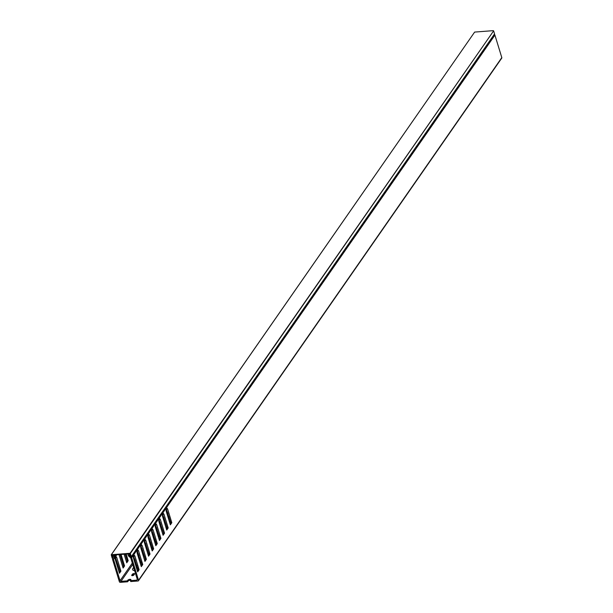 <?xml version="1.0" encoding="UTF-8"?>
<svg xmlns="http://www.w3.org/2000/svg" width="613" height="613" viewBox="0 0 613 613"><rect width="100%" height="100%" fill="white"/><g stroke="black" fill="none" stroke-linecap="round" stroke-linejoin="round"><path stroke-width="0.92" d="M130.071 554.957L129.435 555.531L131.266 556.711L494.553 33.899L493.626 30.865L130.354 553.501L131.282 556.535M493.312 30.65L474.638 32.075L111.367 554.719L130.048 553.294L493.626 30.865M129.803 555.347L130.354 555.11M130.063 555.539L129.948 553.769L111.75 555.163L112.233 556.75L112.876 556.236L113.397 556.535L112.508 558.795A0.797 0.636 -145.2 0 0 112.501 559.217L119.374 581.714A0.797 0.636 -145.2 0 0 120.309 582.35L127.611 581.791L127.328 580.871L120.983 581.354A0.797 0.636 34.8 0 1 120.048 580.718L113.543 559.439A0.797 0.636 34.8 0 1 113.558 559.025L114.393 557.056A0.797 0.636 -145.2 0 0 114.409 556.642L114.217 556.022A0.797 0.636 -145.2 0 0 113.29 555.386L113.535 555.026M112.233 556.75L112.846 556.619M113.351 556.819L112.585 558.136L112.125 558.006L111.221 554.796L474.638 32.075M113.282 556.918L112.838 556.635M154.89 542.658A3.985 1.67 -17 0 0 155.932 542.413M155.97 544.229A5.31 2.23 163 0 1 155.411 544.359M136.73 568.787A3.985 1.67 -17 0 0 137.764 568.542M137.81 570.358A5.31 2.23 163 0 1 137.251 570.488M151.664 549.194A1.195 0.498 -17 0 0 152.078 548.85L152.484 548.26M154.851 542.513A1.724 0.728 -17 0 0 155.84 542.114M169.824 523.065A1.195 0.498 -17 0 0 170.238 522.72L170.652 522.13M132.423 575.653A1.195 0.498 -17 0 0 133.91 574.986L134.546 574.067A1.195 0.498 -17 0 0 134.615 573.799A1.195 0.498 -17 0 0 133.603 573.599A1.195 0.498 -17 0 0 132.393 574.235L131.757 575.147A1.195 0.498 -17 0 0 131.688 575.415A1.195 0.498 -17 0 0 132.423 575.653M136.684 568.649A1.724 0.728 -17 0 0 137.68 568.243M169.372 517.931A5.31 2.23 163 0 1 168.981 516.652M151.204 544.068A5.31 2.23 163 0 1 150.813 542.789M140.967 561.899L140.837 562.083A1.195 0.498 -17 0 0 140.775 562.351A1.195 0.498 -17 0 0 141.174 562.581M148.783 553.248A1.724 0.728 -17 0 0 147.664 553.232M148.223 555.049L148.99 553.937M144.469 556.236A1.724 0.728 -17 0 0 144.446 556.497A1.724 0.728 -17 0 0 144.607 556.696M152.231 547.424A1.195 0.498 -17 0 0 151.189 547.647M159.127 535.77L159.005 535.954A1.195 0.498 -17 0 0 158.936 536.214A1.195 0.498 -17 0 0 159.342 536.452M166.943 527.111A1.724 0.728 -17 0 0 165.832 527.103M166.384 528.919L167.157 527.808M162.629 530.107A1.724 0.728 -17 0 0 162.606 530.36A1.724 0.728 -17 0 0 162.767 530.567M170.399 521.295A1.195 0.498 -17 0 0 169.349 521.517M130.439 580.634L130.722 581.553L138.025 580.994A0.797 0.636 -145.2 0 0 138.53 580.25L131.657 557.753A0.797 0.636 -145.2 0 0 131.397 557.355L129.197 555.324L130.209 554.619L128.615 554.213A0.797 0.636 -145.2 0 0 128.109 554.957L128.293 555.577A0.797 0.636 -145.2 0 0 128.554 555.976L130.531 557.73A0.797 0.636 34.8 0 1 130.791 558.121L137.297 579.4A0.797 0.636 34.8 0 1 136.783 580.143L130.439 580.634L130.853 580.044A1.724 0.728 -17 0 0 130.944 579.66A1.724 0.728 -17 0 0 129.489 579.369A1.724 0.728 -17 0 0 127.734 580.281L127.328 580.871M134.63 570.688A5.31 2.23 163 0 1 132.891 568.466L133.619 567.385M165.824 506.982L166.184 507.296L494.66 34.711L494.3 34.397M494.66 34.711A0.797 0.636 34.8 0 1 494.921 35.11L166.514 507.602L167.617 508.997L171.816 522.736L170.36 524.828L166.161 511.089L166 508.338L162.874 512.828L163.985 514.223L168.184 527.962L166.728 530.053L162.529 516.315L162.368 513.564L159.242 518.054L160.353 519.449L164.552 533.187L163.096 535.279L158.897 521.54L158.736 518.79L155.61 523.28L156.721 524.674L160.92 538.413L159.464 540.505L155.265 526.766L155.104 524.015L151.978 528.506L153.089 529.908L157.288 543.639L155.832 545.731L151.633 531.992L151.472 529.241L148.346 533.731L149.457 535.134L153.656 548.865L152.2 550.957L148.001 537.218L147.84 534.467L144.714 538.957L145.817 540.36L150.024 554.091L148.568 556.183L144.369 542.451L144.208 539.693L141.082 544.191L142.185 545.585L146.384 559.317L144.936 561.408L140.737 547.677L140.576 544.919L137.45 549.417L138.553 550.811L142.752 564.55L141.304 566.634L137.105 552.903L136.937 550.145L133.818 554.642L134.921 556.037L139.12 569.776L137.672 571.86L133.473 558.129L133.305 555.37L131.657 557.753M138.53 580.25L501.802 57.607L494.921 35.11M501.802 57.607A0.797 0.636 34.8 0 1 501.74 58.112L138.469 580.756M136.929 550.037L141.795 564.619L142.752 564.55M144.66 560.504L145.427 559.393L146.384 559.317M140.561 544.811L145.427 559.393M148.292 555.278L149.066 554.167L150.024 554.091M144.193 539.586L149.066 554.167M151.924 550.053L152.698 548.942L153.656 548.865M147.825 534.36L152.698 548.942M155.556 544.827L156.33 543.716L157.288 543.639M151.457 529.134L156.33 543.716M159.188 539.601L159.962 538.49L160.92 538.413M155.089 523.908L159.962 538.49M162.82 534.375L163.594 533.264L164.552 533.187M158.729 518.682L163.594 533.264M166.452 529.149L167.226 528.038L168.184 527.962M162.361 513.456L167.226 528.038M170.085 523.923L170.858 522.812L171.816 522.736M165.993 508.231L170.858 522.812M137.396 570.956L138.163 569.845L139.12 569.776M133.297 555.263L138.163 569.845M141.028 565.73L141.795 564.619M122.822 567.125L123.596 566.014L124.554 565.937L121.045 554.451M124.554 565.937L123.106 568.029L118.999 554.612M119.19 572.35L119.964 571.239L120.922 571.163L116.723 557.432L115.773 556.236L116.194 554.826M120.922 571.163L119.474 573.255L115.267 559.516L115.129 557.163L115.834 554.987L114.393 557.056M126.462 561.899L127.228 560.788L128.186 560.711L126.155 554.06M128.186 560.711L126.738 562.803L124.11 554.221M125.198 554.137L127.228 560.788M115.175 556.757L119.964 571.239M120.087 554.527L123.596 566.014M136.768 548.796L137.12 549.11A0.797 0.636 34.8 0 1 137.235 549.233L137.45 549.417M137.12 549.11L140.377 544.428L140.017 544.114M140.392 543.57L140.76 543.884A0.797 0.636 34.8 0 1 140.867 544.007L141.082 544.191M140.76 543.884L144.009 539.202L143.649 538.888M144.032 538.344L144.392 538.658A0.797 0.636 34.8 0 1 144.507 538.773L144.714 538.957M144.392 538.658L147.641 533.977L147.281 533.662M147.664 533.111L148.024 533.433A0.797 0.636 34.8 0 1 148.139 533.548L148.346 533.731M148.024 533.433L151.273 528.751L150.913 528.437M151.296 527.885L151.656 528.207A0.797 0.636 34.8 0 1 151.771 528.322L151.978 528.506M151.656 528.207L154.905 523.525L154.545 523.211M154.936 522.659L155.288 522.973A0.797 0.636 34.8 0 1 155.403 523.096L155.61 523.28M155.288 522.973L158.537 518.299L158.177 517.985M158.568 517.433L158.92 517.747A0.797 0.636 34.8 0 1 159.035 517.87L159.242 518.054M158.92 517.747L162.169 513.073L161.809 512.759M162.2 512.207L162.552 512.522A0.797 0.636 34.8 0 1 162.667 512.644L162.874 512.828M162.552 512.522L165.801 507.848L165.441 507.526M140.377 544.428A0.797 0.636 34.8 0 1 140.492 544.551L140.576 544.919M144.009 539.202A0.797 0.636 34.8 0 1 144.124 539.325L144.208 539.693M147.641 533.977A0.797 0.636 34.8 0 1 147.756 534.099L147.84 534.467M151.273 528.751A0.797 0.636 34.8 0 1 151.388 528.873L151.472 529.241M154.905 523.525A0.797 0.636 34.8 0 1 155.02 523.648L155.104 524.015M158.537 518.299A0.797 0.636 34.8 0 1 158.652 518.422L158.736 518.79M162.169 513.073A0.797 0.636 34.8 0 1 162.284 513.196L162.368 513.564M165.801 507.848A0.797 0.636 34.8 0 1 165.916 507.97L166 508.338M133.136 554.014L133.488 554.336L136.745 549.654L136.385 549.34M136.745 549.654A0.797 0.636 34.8 0 1 136.86 549.777L136.937 550.145M113.29 555.386L112.041 555.753L112.524 556.32M148.867 554.121A1.724 0.728 -17 0 0 147.948 554.152M152.422 548.351A1.195 0.498 -17 0 0 151.472 548.574M155.687 541.616A1.724 0.728 -17 0 0 155.265 542.007L154.92 542.497M167.027 527.985A1.724 0.728 -17 0 0 166.108 528.023M170.59 522.215A1.195 0.498 -17 0 0 169.632 522.437M134.262 574.481A1.195 0.498 -17 0 0 132.676 575.155L132.324 575.661M137.527 567.745A1.724 0.728 -17 0 0 137.097 568.136L136.76 568.626M130.707 580.25A1.724 0.728 -17 0 0 128.017 581.201L127.611 581.791M131.397 557.355L133.113 554.888L132.753 554.566M133.113 554.888A0.797 0.636 34.8 0 1 133.228 555.003L133.305 555.37M132.783 554.52L133.603 554.458M133.963 556.114L134.921 556.037M115.765 557.501L116.723 557.432M165.479 507.48L166.299 507.418M166.659 509.074L167.617 508.997M161.847 512.706L162.667 512.644M163.027 514.299L163.985 514.223M158.215 517.931L159.035 517.87M159.395 519.525L160.353 519.449M154.583 523.157L155.403 523.096M155.763 524.751L156.721 524.674M150.951 528.391L151.771 528.322M152.131 529.977L153.089 529.908M147.312 533.616L148.139 533.548M148.499 535.203L149.457 535.134M143.68 538.842L144.507 538.773M144.86 540.428L145.817 540.36M140.048 544.068L140.867 544.007M141.228 545.654L142.185 545.585M136.415 549.294L137.235 549.233M137.596 550.88L138.553 550.811M136.891 565.676A1.724 0.728 -17 0 0 136.469 566.06L136.071 566.634M155.051 539.54A1.724 0.728 -17 0 0 154.629 539.93L154.231 540.497M136.791 565.347A3.985 1.67 -17 0 0 135.795 565.722M133.626 567.4A3.985 1.67 -17 0 0 133.994 568.603M154.951 539.21A3.985 1.67 -17 0 0 153.955 539.586M136.783 580.143L137.297 579.415M168.054 513.633L167.28 514.744M164.422 518.859L163.648 519.97M160.79 524.084L160.016 525.195M157.158 529.31L156.384 530.421M153.526 534.536L152.752 535.647M149.886 539.762L149.12 540.873M146.254 544.988L145.488 546.099M142.622 550.213L141.856 551.325M138.99 555.439L138.216 556.55M135.358 560.673L134.584 561.784M132.722 564.458L120.983 581.354M116.784 554.78L115.773 556.236M115.129 557.163L113.543 559.439M120.048 580.718L132.308 563.086M134.17 560.412L134.937 559.301M137.802 555.179L138.576 554.068M141.434 549.953L142.208 548.842M145.066 544.727L145.84 543.616M148.698 539.501L149.472 538.39M152.331 534.275L153.104 533.164M155.963 529.05L156.736 527.939M159.595 523.824L160.368 522.713M163.227 518.598L164 517.487M166.859 513.372L167.633 512.261M115.696 555.953L116.493 554.803M113.558 559.025L115.236 556.612M114.409 556.642L115.642 554.865M114.983 554.918L114.217 556.022M112.585 555.102L112.21 555.646M129.703 554.98L129.328 555.516M137.097 568.136L136.469 566.06M132.676 575.155L132.393 574.235M131.895 575.599L131.757 575.147M128.017 581.201L127.734 580.281M159.142 536.406L159.005 535.954M155.265 542.007L154.629 539.93M140.975 562.535L140.837 562.083M129.45 555.363L129.718 554.98M131.266 556.711L494.53 34.067M112.041 555.753L112.493 555.11M128.171 554.451L128.569 553.876"/></g></svg>
